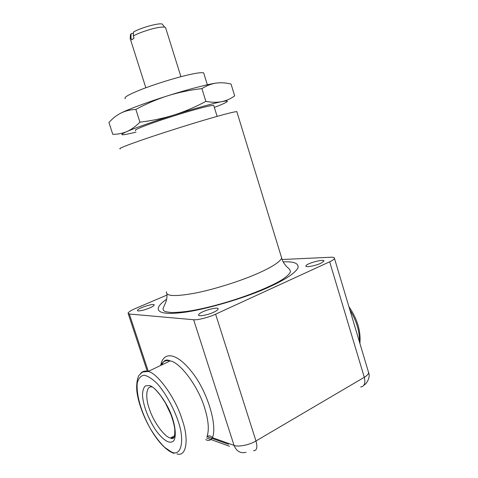 <?xml version="1.0" encoding="UTF-8"?>
<svg xmlns="http://www.w3.org/2000/svg" width="478" height="478" viewBox="0 0 478 478"><rect width="100%" height="100%" fill="white"/><g stroke="black" fill="none" stroke-linecap="round" stroke-linejoin="round"><path stroke-width="0.72" d="M163.147 25.256L162.173 24.02C158.296 22.825 140.311 27.939 133.487 32.038L133.338 35.999L134.043 38.216L131.647 39.871L130.948 37.672L131.097 33.729L133.44 33.251M131.097 33.729L130.446 34.81L130.177 38.82M130.171 38.879L130.948 37.672M133.338 35.999C137.515 33.388 149.303 29.242 156.318 27.921C160.07 27.15 162.855 26.899 164.659 27.174L165.543 27.509L165.782 28.28M214.341 107.407L219.038 105.572C229.183 101.432 230.103 100.129 221.804 101.647C213.989 103.134 193.279 108.888 173.932 115.019C154.573 121.083 134.198 128.277 126.819 131.575C119.004 135.131 120.39 135.716 130.966 133.326L136.051 132.089M221.804 101.647C226.447 100.667 230.737 98.743 234.674 95.881L231.053 84.062C225.837 82.778 220.848 82.455 216.092 83.1C211.36 83.811 206.633 85.646 201.907 88.603L205.875 101.384C211.844 102.477 217.155 102.567 221.804 101.647M201.907 88.603C189.957 90.013 178.605 92.397 167.856 95.743C157.131 99.161 146.459 103.714 135.854 109.414C130.207 109.719 125.206 110.944 120.856 113.101C116.518 115.318 112.545 118.46 108.942 122.529L112.76 134.294C117.696 134.36 122.38 133.452 126.819 131.575C131.223 129.646 135.597 126.503 139.935 122.159C151.885 120.737 163.219 118.359 173.932 115.019C184.627 111.613 195.275 107.066 205.875 101.384M135.854 109.414L139.935 122.159M120.856 113.101C128.116 109.36 148.437 101.808 167.856 95.743C187.251 89.583 208.121 84.158 216.092 83.1M135.561 130.566C133.959 130.177 139.325 127.769 151.651 123.336C164.402 118.783 183.444 112.814 194.922 109.629C205.008 106.809 211.27 105.387 213.708 105.357L213.869 105.883M125.302 98.629C123.461 97.524 128.666 94.525 140.908 89.637C153.581 84.636 172.731 78.667 184.371 75.823C194.588 73.277 201.017 72.286 203.652 72.853L203.957 73.839M120.187 148.921C117.779 148.807 125.863 145.545 144.446 139.128C163.787 132.496 192.718 123.414 209.776 118.484C224.421 114.23 233.431 111.93 236.807 111.583L236.969 112.109M167.007 295.051L135.513 308.447C131.223 310.276 128.731 311.841 128.044 313.138L129.329 314.016L193.632 319.722C197.067 320.356 209.25 317.29 215.608 314.177L329.671 261.789C332.419 260.534 334.02 259.423 334.492 258.443C334.6 257.505 333.375 257.104 330.806 257.236L282.116 259.512M320.84 263.276C315.289 265.882 304.868 267.77 305.932 265.87C306.29 263.378 325.16 258.413 323.917 261.149L320.84 263.276M149.656 307.952C144.38 310.288 136.618 311.823 137.515 310.341C137.903 307.993 155.278 302.67 154.167 305.095C153.767 305.872 152.267 306.828 149.656 307.952M213.618 312.265C207.392 315.199 197.486 316.902 198.657 314.775C199.224 311.59 219.551 305.812 218.117 309.123C217.675 310.049 216.176 311.1 213.618 312.265M160.799 365.389C162.717 361.38 165.824 359.886 170.12 360.92C179.644 361.864 198.089 386.057 204.56 407.65C208.444 420.138 209.292 429.686 207.094 436.289C209.131 435.434 210.912 435.888 212.435 437.663C217.502 425.599 207.715 392.677 192.987 373.426C177.29 352.627 163.452 350.505 160.698 365.437M205.737 439.599C208.492 441.128 210.726 440.483 212.435 437.663L234.059 445.394L193.632 319.722M280.933 255.599L281.709 258.126C279.552 262.237 271.606 267.322 257.863 273.386C241.904 280.568 213.69 289.68 193.865 293.355C174.745 296.73 165.621 296.193 166.499 291.741M166.655 299.21C151.807 309.374 157.077 315.098 178.581 312.935C201.202 311.148 246.708 297.692 270.022 286.603C285.659 279.415 294.98 273.189 297.991 267.919C298.911 263.336 293.97 261.335 283.155 261.902M173.98 437.418L170.55 437.991C165.047 437.472 154.059 422.863 149.769 410.064C145.013 397.875 145.933 385.125 152.255 387.031M149.166 385.573L145.485 385.848C143.531 387.592 142.534 390.855 142.498 395.635C143.525 406.348 147.881 417.784 155.565 429.949C163.404 440.722 170.013 444.612 173.825 440.698C176.209 436.605 175.534 427.84 172.654 418.716C168.447 404.322 155.314 386.081 149.166 385.573M177.918 420.532C185.333 440.931 181.001 457.589 171.076 451.746L164.569 447.312C159.538 442.299 154.609 435.757 149.781 427.702C141.046 411.373 136.367 395.551 137.204 383.308C138.423 378.397 140.711 375.708 144.063 375.242C147.642 375.804 152.076 378.642 157.37 383.756C165.717 393.346 173.58 407.854 177.918 420.532M349.908 310.013C353.272 315.498 355.716 320.858 357.245 326.098C358.847 331.344 359.558 336.548 359.384 341.728M176.938 453.909C186.414 457.243 189.216 439.318 182.142 419.624C176.077 398.807 157.131 372.481 148.078 371.502C145.097 370.575 142.641 371.179 140.705 373.318M148.299 371.394L129.329 314.016M206.998 436.563L228.514 444.295M246.092 452.302C240.452 453.628 236.443 451.328 234.059 445.394C237.841 447.283 249.988 444.857 255.969 440.973C257.684 447.342 256.877 450.599 253.543 450.748M360.657 386.989C364.469 386.379 365.682 383.147 364.296 377.291L255.969 440.973L215.608 314.177M368.245 371.352L368.628 372.637C368.353 374.22 366.907 375.774 364.296 377.291L329.671 261.789M130.458 39.411L145.832 87.767M165.543 27.509L180.923 76.701M164.659 27.174L162.167 24.02M203.652 72.853L207.344 84.785M213.708 105.357L217.12 116.387M166.9 293.809C167.396 298.499 165.758 302.365 165.34 303.177L163.022 308.657C163.058 310.174 164.038 311.214 165.968 311.764L170.867 312.481C174.858 312.576 180.087 312.23 186.551 311.441C209.74 308.232 245.561 297.453 269 286.495C281.189 281.028 288.348 276.141 290.481 271.833C290.236 270.172 289.244 268.696 287.511 267.411C286.866 266.927 282.707 262.715 281.709 258.126L236.807 111.583M174.601 435.787L170.55 437.991C171.542 438.768 172.486 438.828 173.394 438.171C174.494 437.585 174.942 434.466 174.745 428.82C174.255 425.217 173.018 420.544 171.04 414.802L165.358 402.852L160.829 395.886C156.868 390.873 156.109 390.275 154.735 388.907M348.91 306.673C357.341 318.916 361.01 331.182 359.91 343.473M161.875 364.869C163.691 360.257 166.434 358.936 170.108 360.914L148.078 371.502L143.191 371.896C142.623 371.83 141.13 373.109 138.692 375.738C136.971 379.873 136.35 384.975 136.833 391.046C139.379 413.524 157.985 448.179 174.016 453.371M206.496 437.926L229.577 446.303M364.015 385.083C365.652 384.736 370.844 377.883 368.628 372.637L334.492 258.443M147.278 371.298L128.229 313.693M305.932 265.87L306.063 266.312M198.848 315.361L198.657 314.775M137.515 310.341L137.628 310.694"/></g></svg>
